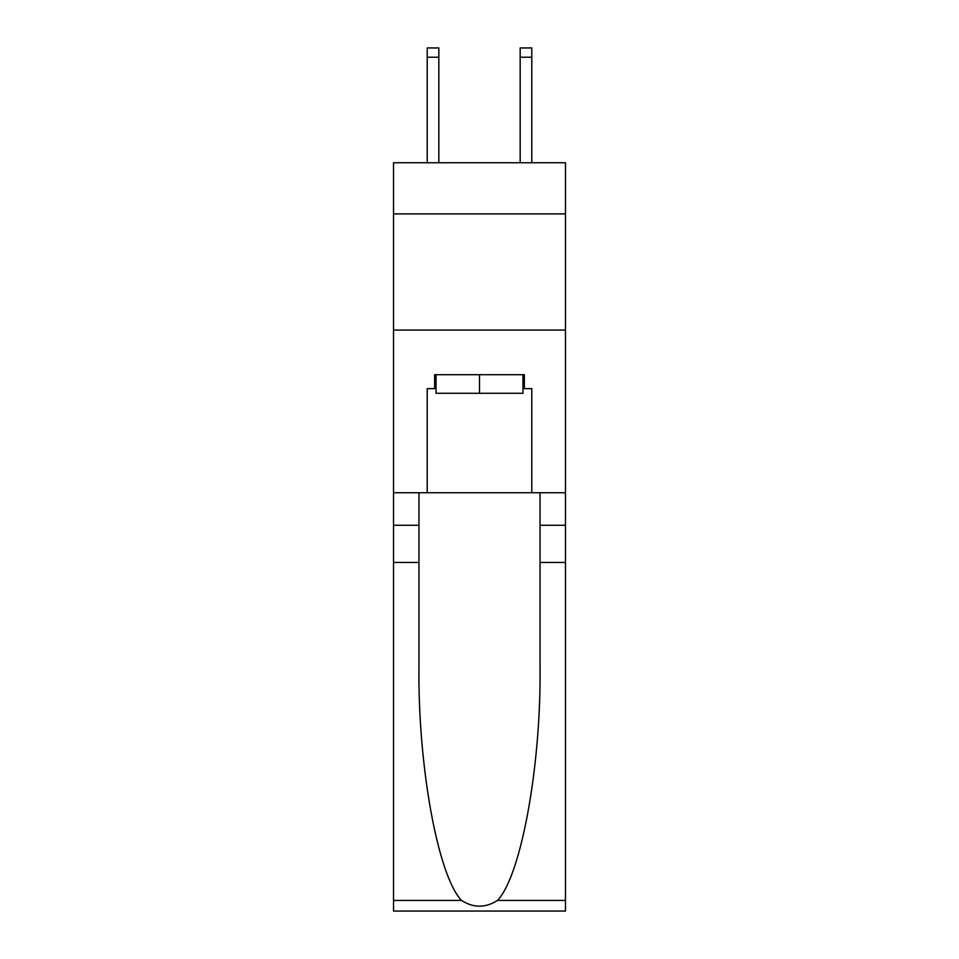 <?xml version="1.0" encoding="UTF-8"?>
<svg xmlns="http://www.w3.org/2000/svg" width="959" height="959" viewBox="0 0 959 959"><rect width="100%" height="100%" fill="white"/><g stroke="black" fill="none" stroke-linecap="round" stroke-linejoin="round"><path stroke-width="1.44" d="M565.486 213.881L565.486 162.754L393.514 162.754L393.514 213.881L565.486 213.881L565.486 492.746L531.789 492.746L531.789 388.635L524.357 388.635L524.357 374.693L434.643 374.693L434.643 388.635L436.045 388.635M393.514 562.465L418.963 562.465L418.963 666.097C417.728 765.15 437.819 875.807 461.519 900.441C473.494 908.089 485.482 908.089 497.481 900.441L565.486 900.441L565.486 911.05L393.514 911.05L393.514 213.881M522.955 374.693L522.955 393.286L436.045 393.286L436.045 374.693M479.5 374.693L479.5 393.286M497.481 900.441C521.181 875.807 541.272 765.15 540.037 666.097L540.037 492.746M540.037 562.465L565.486 562.465L565.486 492.746M418.963 492.746L418.963 562.465M565.486 900.441L565.486 562.465M393.514 492.746L427.211 492.746L427.211 388.635L434.643 388.635M393.514 330.076L565.486 330.076M427.211 492.746L531.789 492.746M522.955 388.635L524.357 388.635M438.826 162.754L438.826 57.24L427.211 57.24L427.211 47.95L438.826 47.95L438.826 57.24M427.211 162.754L427.211 57.24M531.789 162.754L531.789 47.95L520.174 47.95L520.174 162.754M540.037 525.28L565.486 525.28M418.963 525.28L393.514 525.28M393.514 900.441L461.519 900.441M438.826 47.95L427.211 47.95M520.174 57.24L531.789 57.24"/></g></svg>

